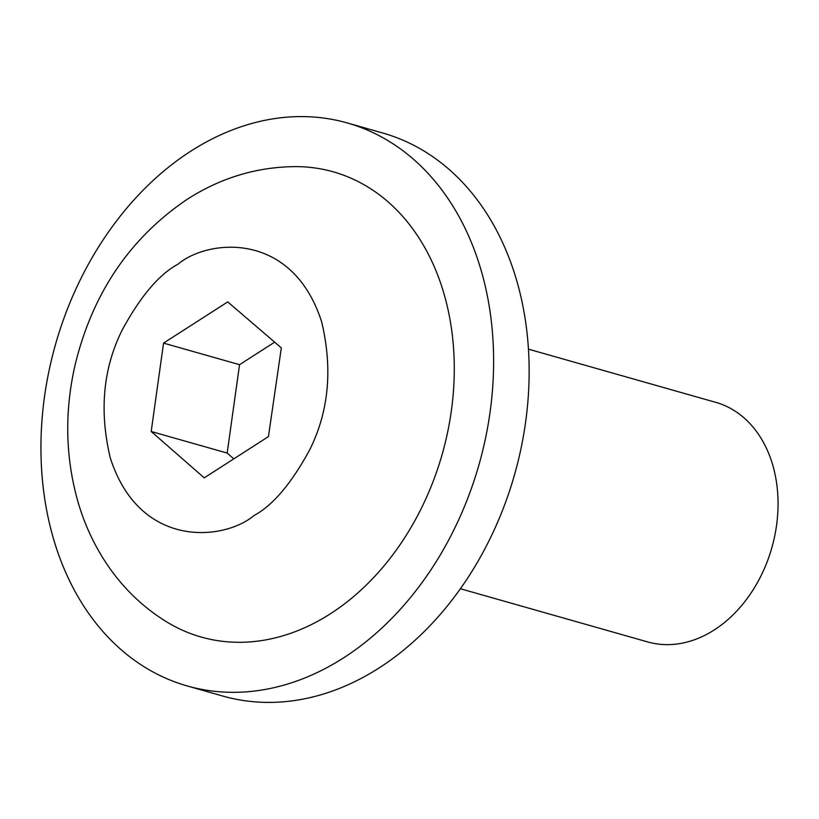 <?xml version="1.0" encoding="UTF-8"?>
<svg xmlns="http://www.w3.org/2000/svg" width="819" height="819" viewBox="0 0 819 819"><rect width="100%" height="100%" fill="white"/><g stroke="black" fill="none" stroke-linecap="round" stroke-linejoin="round"><path stroke-width="1.23" d="M330.466 613.738A241.8 181.869 105.9 0 1 167.189 622.194C144.001 608.005 124.519 589.557 108.722 566.83C95.7 548.003 85.76 527.364 78.88 504.913C65.305 459.213 64.128 412.162 75.368 363.79C92.905 292.721 130.18 237.899 187.193 199.314C220.956 177.621 257.412 166.718 296.55 166.615A241.8 181.869 105.9 0 1 453.46 346.928A241.8 181.869 105.9 0 1 330.466 613.738M460.411 588.748L647.727 641.942A124.529 93.673 -74.1 0 0 714.281 629.924A124.529 93.673 -74.1 0 0 778.05 504.76A124.529 93.673 -74.1 0 0 715.755 402.344L528.439 349.16M190.807 151.167A292.649 220.116 105.9 0 1 347.215 122.932A292.649 220.116 105.9 0 1 493.611 363.605A292.649 220.116 105.9 0 1 343.755 657.749A292.649 220.116 105.9 0 1 187.346 685.984A292.649 220.116 105.9 0 1 40.95 445.311A292.649 220.116 105.9 0 1 190.807 151.167M187.346 685.984L222.87 696.068A292.649 220.116 -74.1 0 0 379.279 667.833A292.649 220.116 -74.1 0 0 529.135 373.689A292.649 220.116 -74.1 0 0 382.739 133.016L347.215 122.932M163.554 343.11L227.743 301.894L281.337 347.901L268.427 436.619L204.238 477.846L151.187 431.49L163.554 343.11L239.547 364.69L227.17 453.061L233.804 458.855M274.631 342.158L239.547 364.69M227.17 453.061L151.187 431.49M253.921 515.591C224.519 540.499 139.773 549.887 110.248 457.78C99.13 410.943 103.102 368.366 122.174 330.057C140.52 296.263 159.132 274.304 178.01 264.189C207.412 239.271 292.148 229.883 321.683 321.99C332.801 368.837 328.828 411.404 309.756 449.713C291.41 483.507 272.799 505.466 253.921 515.591"/></g></svg>
